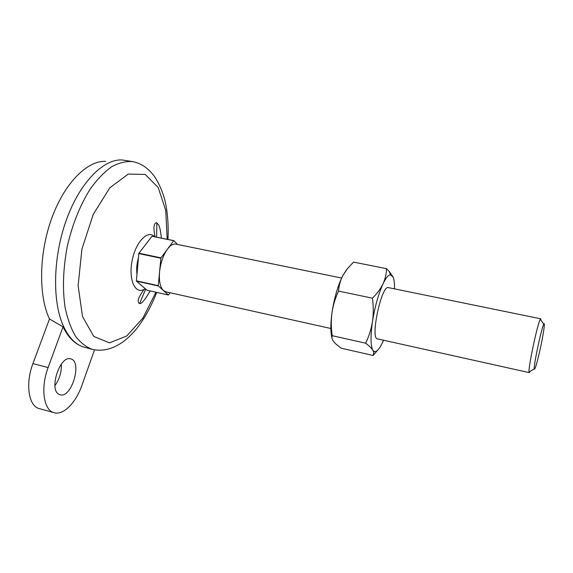 <?xml version="1.0" encoding="UTF-8"?>
<svg xmlns="http://www.w3.org/2000/svg" width="573" height="573" viewBox="0 0 573 573"><rect width="100%" height="100%" fill="white"/><g stroke="black" fill="none" stroke-linecap="round" stroke-linejoin="round"><path stroke-width="0.86" d="M48.111 367.558L32.933 363.604L49.479 318.989L63.03 326.818L48.111 367.558C40.332 387.964 43.67 410.533 54.156 412.718C63.395 415.518 75.944 402.669 81.867 385.471L94.509 349.859M32.933 363.604C25.105 383.881 28.65 406.379 39.387 408.635L54.156 412.718M177.472 244.435L173.891 240.646L151.981 236.277L138.938 253.216L160.992 257.864L167.416 249.198C170.36 245.33 173.196 243.64 175.932 244.119L341.623 278.041M168.412 295.016L147.032 290.239L136.46 281.142L158.334 285.97L168.412 295.016L170.124 292.76M330.85 328.501L165.755 291.786L163.441 290.554C160.168 287.252 158.871 281.071 159.559 272.003L160.863 258.237L138.809 253.588L136.388 280.834L158.27 285.669L159.559 272.003C160.598 262.792 163.212 255.186 167.416 249.198L173.705 240.703L151.981 236.277M138.809 253.588L138.938 253.216M530.118 371.383L529.28 372.629L529.058 372.02C528.127 367.615 537.675 322.914 540.318 319.276L540.776 318.81L541.027 320.293M539.351 352.818C536.443 365.144 534.738 370.509 534.251 368.912C533.592 365.087 541.628 327.455 543.784 324.232C545.582 320.594 542.918 337.511 539.351 352.818M54.944 385.658C59.563 379.111 61.691 371.941 61.311 364.134M49.479 318.989C38.341 295.532 38.935 253.087 51.849 217.955C64.713 182.751 87.332 160.497 105.668 161.335M145.671 289.071L139.669 303.454M92.668 349.466L82.14 346.593C74.59 343.535 68.366 336.738 63.453 326.202C52.122 301.685 52.96 256.84 66.461 219.674C79.926 182.443 103.298 159.008 121.999 159.946L132.778 161.629C126.096 161.063 119.098 162.739 111.785 166.671C104.422 171.914 97.295 179.285 90.405 188.775C80.249 204.79 72.578 223.821 67.399 245.867C63.123 268.107 62.35 288.606 65.078 307.379C67.492 318.86 70.988 328.494 75.564 336.287C80.643 342.862 86.344 347.252 92.668 349.466C101.879 351.392 111.055 349.473 120.201 343.707C124.864 340.949 130.121 336.222 135.966 329.539C144.131 319.268 151.05 306.892 156.723 292.402M156.887 222.825L156.579 237.122M383.545 340.219L383.165 341.107C379.591 349.036 376.54 352.481 374.019 351.457L373.145 355.482L341.078 348.162L335.592 343.736L333.436 341.315C331.989 339.195 331.581 337.318 332.218 335.692C331.079 328.014 330.993 320.379 331.968 312.786C334.224 297.996 337.826 285.626 342.79 275.677L347.474 268.601L353.527 262.105L386.474 268.651C386.438 273.751 385.292 278.822 383.022 283.879C380.551 288.907 377.02 293.677 372.429 298.182L338.543 291.091C338.894 285.748 340.312 280.612 342.79 275.677L346.343 270.062M332.003 338.106C330.471 332.447 330.463 324.01 331.968 312.786C333.128 305.216 335.32 297.981 338.543 291.091M63.03 326.818C67.313 335.628 72.606 341.687 78.902 344.996M373.603 351.908L372.851 350.239C371.49 348.119 369.084 345.77 365.631 343.198L332.218 335.692M372.429 298.182C373.539 306.089 373.56 313.889 372.486 321.582C374.907 306.619 378.416 294.049 383.022 283.879C385.837 278.012 388.293 274.961 390.406 274.718L393.128 277.074L389.332 271.545L386.474 268.651M374.019 351.457L372.851 350.239C370.538 345.755 370.416 336.201 372.486 321.582C371.218 329.239 368.933 336.444 365.631 343.198M529.28 372.629L377.464 338.872C369.979 338.815 381.554 284.609 388.408 287.617L540.776 318.81M373.145 355.482L377.535 350.361M393.128 277.074C394.131 279.567 394.596 283.499 394.51 288.871M59.241 394.453L60.086 394.768C71.682 398.6 82.641 361.119 70.665 358.891C59.921 354.952 48.447 390.335 59.241 394.453M160.863 258.237L160.992 257.864M155.956 292.23L142.878 318.101L126.712 336.022L109.486 342.847L93.807 336.437L82.519 316.54L78.121 285.669L81.889 249.234L93.234 214.359L109.808 187.829L128.237 174.077L145.213 174.428L158.212 187.536L165.733 210.391L167.194 239.285M136.961 274.388C136.288 269.224 136.782 263.659 138.444 257.7M141.789 249.52L146.022 244.019M145.256 288.713L143.923 289.487C134.906 294.343 128.302 279.158 132.148 260.486C135.794 241.785 147.927 229.422 154.524 236.706M543.784 324.232L540.318 319.276M534.251 368.912L529.058 372.02M390.406 274.718L389.332 271.545M150.176 290.941C144.704 300.388 141.058 304.55 139.232 303.418C138.122 302.408 137.892 301.018 138.551 299.256C138.602 297.967 140.392 294.715 143.923 289.487L145.076 288.563M161.342 238.089C160.691 231.112 159.731 226.636 158.477 224.673L156.472 222.675C155.068 223.119 154.295 224.265 154.158 226.113C153.693 227.166 153.958 230.726 154.946 236.792M167.968 239.442C168.584 226.407 167.782 214.309 165.561 203.136C162.496 188.567 154.681 176.033 152.841 174.436C147.275 167.495 140.586 163.226 132.778 161.629"/></g></svg>
